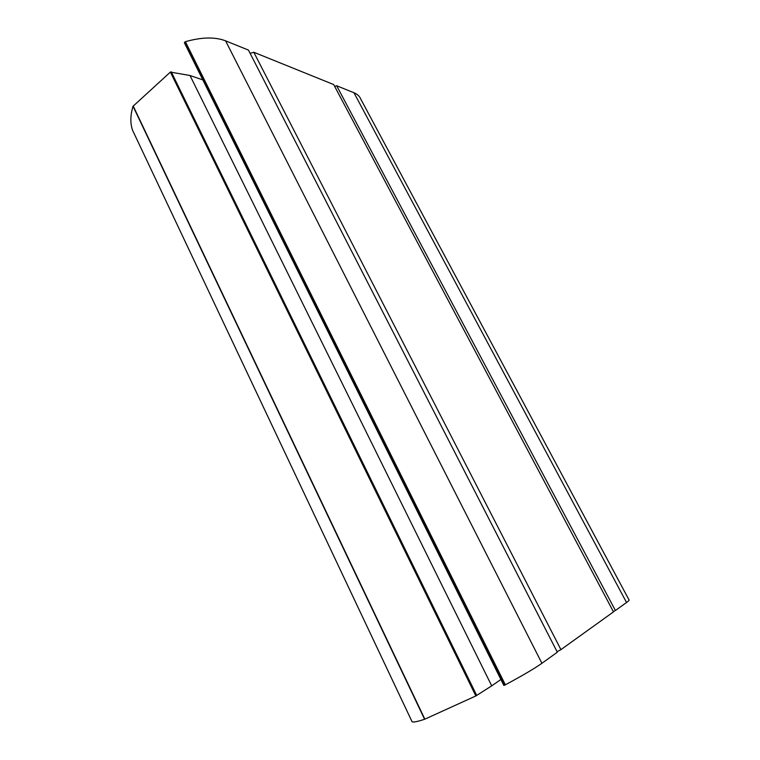 <?xml version="1.0" encoding="UTF-8"?>
<svg xmlns="http://www.w3.org/2000/svg" width="760" height="760" viewBox="0 0 760 760"><rect width="100%" height="100%" fill="white"/><g stroke="black" fill="none" stroke-linecap="round" stroke-linejoin="round"><path stroke-width="1.14" d="M202.834 79.895L190 75.506L170.392 72.086L133.038 106.257C130.292 115.292 130.141 123.291 132.572 130.264L135.204 135.821M190 75.506L491.711 685.852L475.855 695.951L424.593 719.274C417.544 721.601 413.383 722.437 412.101 721.791L411.683 720.917M353.96 92.748L626.544 602.5C628.729 600.922 629.536 600.02 628.966 599.802L360.772 99.104C359.66 96.282 357.39 94.164 353.96 92.748L336.661 85.756L615.41 610.498L613.339 611.6M626.544 602.5L615.41 610.498M336.661 85.756L334.666 86.393M560.928 649.639L253.802 52.259L333.688 84.559L613.491 611.876L560.928 649.639L557.061 651.7M253.802 52.259L250.106 53.352M184.376 42.759L185.402 41.695C201.656 37.078 215.042 36.793 225.577 40.84L248.434 50.084L557.327 652.222L541.908 663.29C534.66 668.439 522.481 675.611 505.353 684.808L503.861 685.463L184.376 42.759L503.861 685.463M500.897 679.506L491.711 685.852M133.038 106.257L424.593 719.274M225.577 40.84L541.908 663.29M185.402 41.695L505.353 684.808M184.956 41.952L504.82 685.073M184.566 42.313L504.269 685.32M171.218 71.811L476.738 695.486M170.392 72.086L475.855 695.951M133.2 106.029L424.849 719.169M132.572 130.264L412.101 721.791"/></g></svg>
